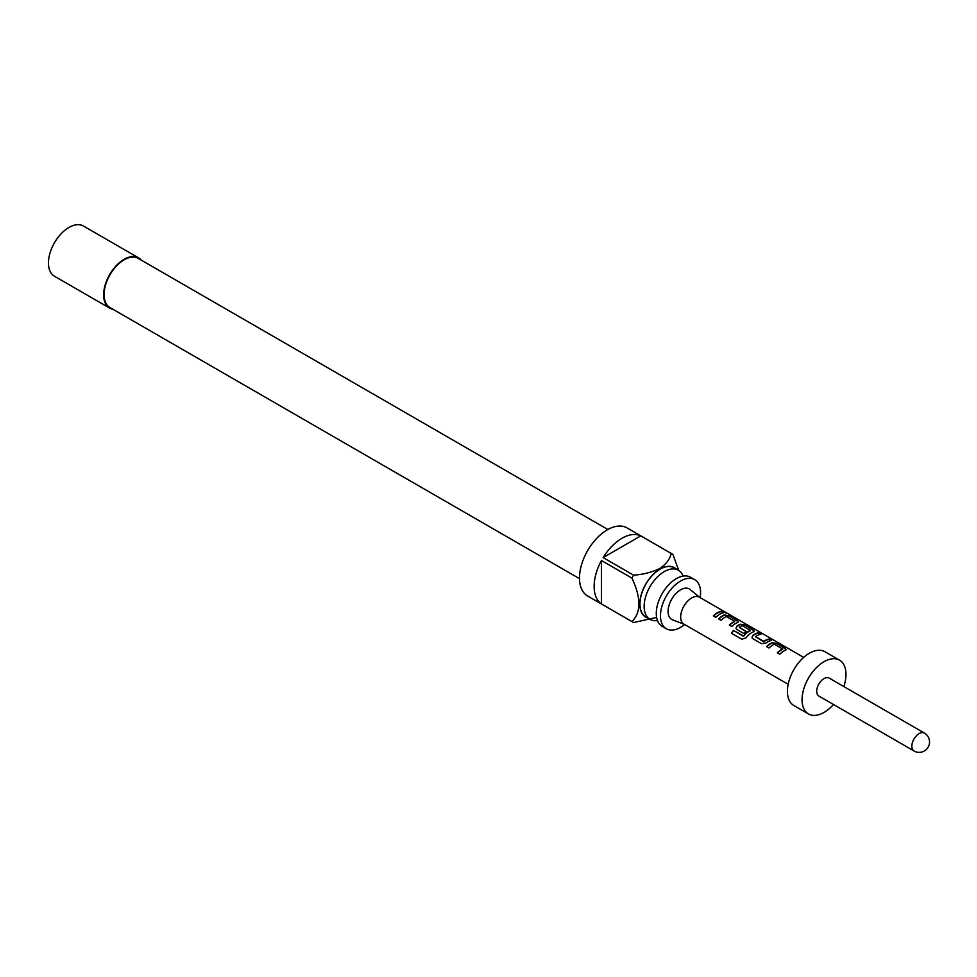<?xml version="1.0" encoding="UTF-8"?>
<svg xmlns="http://www.w3.org/2000/svg" width="977" height="977" viewBox="0 0 977 977"><rect width="100%" height="100%" fill="white"/><g stroke="black" fill="none" stroke-linecap="round" stroke-linejoin="round"><path stroke-width="1.47" d="M723.652 611.993L726.119 612.616C723.395 611.126 722.577 610.918 723.652 611.993L722.968 611.321M726.888 613.116L725.923 612.982C723.224 611.504 722.43 611.297 723.517 612.371M666.338 628.785L662.162 626.367A28.37 16.377 -60 0 1 657.814 603.639A28.37 16.377 -60 0 1 676.34 578.64A28.37 16.377 -60 0 1 690.519 577.236L694.708 579.654A28.37 16.377 120 0 0 680.529 581.059A28.37 16.377 120 0 0 661.991 606.058A28.37 16.377 120 0 0 666.338 628.785A28.37 16.377 120 0 0 680.529 627.381A28.37 16.377 120 0 0 684.633 624.523M683.094 576.088A28.37 16.377 120 0 0 678.392 570.226A28.37 16.377 120 0 0 664.213 571.643A28.37 16.377 120 0 0 645.675 596.629A28.37 16.377 120 0 0 650.023 619.369A28.37 16.377 120 0 0 657.448 620.505M675.925 568.809A28.577 16.499 120 0 0 660.025 569.054A28.577 16.499 120 0 0 640.924 595.799A28.577 16.499 120 0 0 647.556 617.94M656.532 617.476L633.609 622.52A39.336 22.715 -60 0 1 632.742 622.056A39.336 22.715 -60 0 1 631.911 621.543C641.23 612.396 641.23 597.912 631.911 578.103A39.336 22.715 -60 0 1 633.609 575.172C643.44 574.439 652.147 572.229 659.731 568.541C666.082 564.205 669.917 559.186 671.223 553.458A39.336 22.715 -60 0 1 672.078 553.922A39.336 22.715 -60 0 1 672.909 554.435L678.771 570.458M672.078 553.922L626.99 527.885A39.336 22.715 120 0 0 607.315 529.827A39.336 22.715 120 0 0 581.608 564.498A39.336 22.715 120 0 0 587.641 596.019L632.742 622.056M631.911 621.543L601.453 603.957A39.336 22.715 -60 0 1 601.453 560.517L631.911 578.103M633.609 575.172L603.151 557.598A39.336 22.715 -60 0 1 621.958 538.278A39.336 22.715 -60 0 1 640.765 535.872L671.223 553.458M678.392 570.226L674.215 567.82A28.37 16.377 120 0 0 660.025 569.225A28.37 16.377 120 0 0 641.498 594.224A28.37 16.377 120 0 0 645.846 616.951L650.023 619.369M579.508 578.653L109.961 307.56A28.37 16.377 -60 0 1 105.614 284.832A28.37 16.377 -60 0 1 124.14 259.833A28.37 16.377 -60 0 1 138.319 258.429L607.865 529.51M138.636 257.891L83.448 226.029A28.992 16.731 120 0 0 68.952 227.458A28.992 16.731 120 0 0 50.022 253.006A28.992 16.731 120 0 0 54.456 276.235L109.644 308.097A28.992 16.731 -60 0 1 105.198 284.869A28.992 16.731 -60 0 1 124.14 259.32A28.992 16.731 -60 0 1 138.636 257.891A28.992 16.731 -60 0 1 141.311 260.151M112.941 309.282A28.992 16.731 -60 0 1 109.644 308.097M803.692 657.399L699.41 597.191A15.534 8.964 120 0 0 687.442 601.356A15.534 8.964 120 0 0 680.664 616.976A15.534 8.964 120 0 0 683.876 624.083L788.158 684.291M684.242 624.303L672.579 619.87A17.598 10.161 -60 0 1 668.085 611.407A17.598 10.161 -60 0 1 676.304 593.137A17.598 10.161 -60 0 1 690.104 589.51L699.776 597.399M785.41 650.291L785.337 648.362L776.727 643.391L772.209 642.671A15.534 8.964 120 0 0 766.566 646.615L769.033 648.032A15.534 8.964 120 0 1 774.346 644.222L782.626 648.997A15.534 8.964 120 0 0 777.313 652.819L779.768 654.236A15.534 8.964 120 0 1 785.41 650.291L786.314 649.558M761.486 643.684L765.992 643.037A15.534 8.964 120 0 1 771.635 640.46L769.18 639.031A15.534 8.964 120 0 0 763.855 641.376L755.575 636.601A15.534 8.964 120 0 1 760.9 634.256L758.445 632.84A15.534 8.964 120 0 0 752.791 635.416L751.997 637.712L752.876 638.714L761.486 643.684M753.438 631.826L753.352 629.896L744.743 624.926L740.236 624.205A15.534 8.964 120 0 0 736.805 626.184L736.011 628.48L736.89 629.481L743.937 633.548A15.534 8.964 120 0 1 746.318 631.46L739.32 627.21A15.534 8.964 120 0 1 742.105 625.598L750.385 630.385A15.534 8.964 120 0 0 743.509 635.954L733.471 630.421A15.534 8.964 120 0 0 731.517 633.267L741.848 639.227L745.964 637.883A15.534 8.964 120 0 1 753.438 631.826L754.329 631.093M737.452 622.593L737.366 620.676L728.757 615.705L724.25 614.973A15.534 8.964 120 0 0 718.608 618.929L721.063 620.346A15.534 8.964 120 0 1 726.387 616.524L734.667 621.311A15.534 8.964 120 0 0 729.343 625.121L731.81 626.55A15.534 8.964 120 0 1 737.452 622.593L738.343 621.861M723.676 612.762L721.209 611.346A15.534 8.964 120 0 0 713.357 615.889L715.811 617.317A15.534 8.964 120 0 1 723.676 612.762M843.835 686.55A31.056 17.928 120 0 0 845.972 674.386A31.056 17.928 120 0 0 839.548 660.159L824.906 651.708A31.056 17.928 120 0 0 800.969 660.025A31.056 17.928 120 0 0 787.413 691.289A31.056 17.928 120 0 0 793.837 705.504L808.48 713.955A31.056 17.928 120 0 0 833.479 704.478M839.548 660.159A31.056 17.928 120 0 0 815.612 668.488A31.056 17.928 120 0 0 802.056 699.74A31.056 17.928 120 0 0 808.48 713.955M829.192 678.099A10.356 5.972 120 0 0 821.205 680.871A10.356 5.972 120 0 0 816.687 691.289A10.356 5.972 120 0 0 818.836 696.027L914.008 750.971A10.356 5.972 -60 0 1 911.859 746.233A10.356 5.972 -60 0 1 916.377 735.815A10.356 5.972 -60 0 1 924.364 733.043L829.192 678.099M700.155 597.619A28.37 16.377 120 0 0 694.708 579.654M601.453 603.957L601.453 560.517M603.151 557.598L640.765 535.872M723.09 612.86L721.209 611.346M721.111 611.724A15.119 8.732 120 0 0 713.589 616.023M729.575 625.256A15.119 8.732 120 0 1 734.631 621.665L734.667 621.311M738.258 622.056L737.366 620.676M737.269 621.042L728.757 615.705M728.659 616.072L724.25 614.973M724.201 615.339A15.119 8.732 120 0 0 718.828 619.052M754.256 631.289L753.352 629.896M753.255 630.275L744.743 624.926M744.645 625.304L740.236 624.205M740.187 624.559A15.119 8.732 120 0 0 736.853 626.501L736.805 626.184M736.853 626.501L736.06 628.626M746.098 631.63L739.32 627.429M743.509 635.954L743.656 636.161A15.119 8.732 120 0 1 750.348 630.739L750.385 630.385M743.363 636.235L733.471 630.421M733.629 630.617A15.119 8.732 120 0 0 731.724 633.377M771.061 640.558L769.18 639.031M769.082 639.41A15.119 8.732 120 0 0 763.904 641.694L763.855 641.376M763.574 641.718L755.575 636.809M760.314 634.354L758.445 632.84M758.335 633.218A15.119 8.732 120 0 0 752.84 635.734L752.791 635.416M752.84 635.734L752.058 637.847M777.533 652.954A15.119 8.732 120 0 1 782.589 649.363L782.626 648.997M786.229 649.742L785.337 648.362M785.227 648.74L776.727 643.391M776.617 643.77L772.209 642.671M772.172 643.025A15.119 8.732 120 0 0 766.798 646.75M914.008 750.971A10.356 10.356 0 0 0 928.15 747.185A10.356 10.356 0 0 0 924.364 733.043"/></g></svg>
